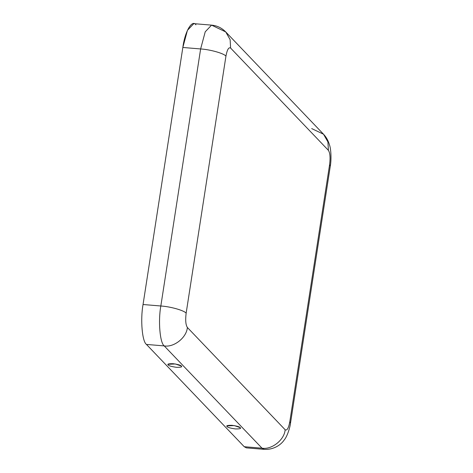 <?xml version="1.0" encoding="UTF-8"?>
<svg xmlns="http://www.w3.org/2000/svg" width="473" height="473" viewBox="0 0 473 473"><rect width="100%" height="100%" fill="white"/><g stroke="black" fill="none" stroke-linecap="round" stroke-linejoin="round"><path stroke-width="0.71" d="M168.222 364.961C168.672 365.789 171.439 366.575 176.524 367.326C180.928 367.367 182.537 366.942 181.342 366.049L175.347 363.974L168.075 364.281L168.222 364.961C167.028 364.068 168.636 363.648 173.047 363.69C178.126 364.435 180.893 365.221 181.342 366.049C182.537 366.942 180.928 367.367 176.524 367.326C171.439 366.575 168.672 365.789 168.222 364.961M181.543 366.362L181.342 366.049M227.129 426.575C227.578 427.403 230.345 428.189 235.43 428.94C239.835 428.981 241.443 428.556 240.249 427.663L234.253 425.588L226.981 425.895L227.129 426.575C225.934 425.688 227.543 425.262 231.953 425.304C237.032 426.049 239.799 426.835 240.249 427.663C241.443 428.556 239.835 428.981 235.43 428.94C230.345 428.189 227.578 427.403 227.129 426.575M240.455 427.982L240.249 427.663M311.695 128.585L323.52 134.22L327.913 141.935L328.398 150.343C330.065 152.915 330.467 157.663 329.61 164.598L330.29 166.141L329.61 164.598L289.819 421.644C288.589 428.183 287.034 430.885 285.142 429.738C287.034 430.885 288.589 428.183 289.819 421.644L329.61 164.598C330.467 157.663 330.065 152.915 328.398 150.343L230.611 48.063C228.725 46.916 227.17 49.612 225.94 56.157L186.143 313.203C185.292 320.138 185.694 324.886 187.361 327.458L285.142 429.738C284.498 439.766 271.78 449.912 262.024 448.191L244.234 446.713L146.453 344.433C142.154 341.565 140.28 319.612 143.047 304.517L182.838 47.471C184.866 31.608 192.068 19.139 195.934 24.809M248.697 447.086L244.234 446.713L246.386 447.872L264.171 449.35L262.024 448.191L264.171 449.35C274.204 449.959 281.394 444.253 284.107 440.103C287.602 436.136 290.28 426.214 290.499 423.181L289.819 421.644L290.499 423.181L330.29 166.141C331.449 160.111 331.13 149.338 329.492 144.904C328.197 140.546 326.204 136.987 323.52 134.22L327.913 141.935L328.398 150.343L230.611 48.063L230.126 39.655L225.733 31.933L230.126 39.655L230.611 48.063C228.725 46.916 227.17 49.612 225.94 56.157C224.208 53.49 210.29 49.523 200.629 48.95L182.838 47.471L143.047 304.517L160.832 305.996L200.629 48.95L160.832 305.996C170.499 306.569 184.417 310.53 186.143 313.203L225.94 56.157C224.208 53.49 210.29 49.523 200.629 48.95L205.223 31.809L211.567 25.128L225.733 31.933L323.52 134.22M146.453 344.433L244.234 446.713L262.024 448.191L164.237 345.911L146.453 344.433L164.237 345.911L262.024 448.191C271.78 449.912 284.498 439.766 285.142 429.738L187.361 327.458C186.717 337.486 173.999 347.631 164.237 345.911C159.939 343.043 158.071 321.09 160.832 305.996L143.047 304.517C140.28 319.612 142.154 341.565 146.453 344.433M160.832 305.996C158.071 321.09 159.939 343.043 164.237 345.911C173.999 347.631 186.717 337.486 187.361 327.458C185.694 324.886 185.292 320.138 186.143 313.203C184.417 310.53 170.499 306.569 160.832 305.996M211.567 25.128L193.782 23.65L187.438 30.331L182.838 47.471L200.629 48.95L205.223 31.809L211.567 25.128C217.048 25.631 221.766 27.901 225.733 31.933"/></g></svg>
